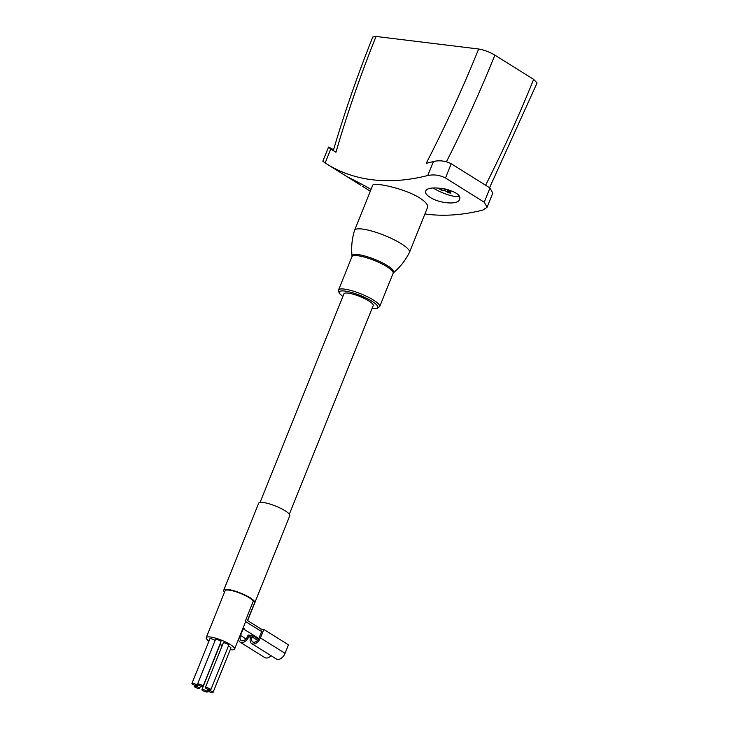 <?xml version="1.0" encoding="UTF-8"?>
<svg xmlns="http://www.w3.org/2000/svg" width="729" height="729" viewBox="0 0 729 729"><rect width="100%" height="100%" fill="white"/><g stroke="black" fill="none" stroke-linecap="round" stroke-linejoin="round"><path stroke-width="1.09" d="M224.514 592.185A16.758 3.654 21.9 0 1 223.703 590.235L258.695 503.201A16.758 3.654 21.9 0 1 268.819 503.712A16.758 3.654 21.9 0 1 285.148 510.792A16.758 3.654 21.9 0 1 289.796 515.704L247.632 620.598M223.703 590.235A16.758 3.654 21.9 0 1 233.827 590.745A16.758 3.654 21.9 0 1 250.156 597.826A16.758 3.654 21.9 0 1 254.84 602.209L253.291 601.234L245.217 621.327A15.282 3.335 21.9 0 1 245.363 622.274L234.592 649.056A15.282 3.335 21.9 0 1 230.236 649.676M261.274 629.127L263.834 629.437L260.426 637.921A7.39 4.574 122 0 1 251.696 643.598A7.39 4.574 122 0 1 250.803 636.745L251.341 635.406L252.626 635.56L252.088 636.9A5.422 3.353 122 0 0 252.744 641.93A5.422 3.353 122 0 0 259.141 637.766L261.839 631.068L260.554 630.913L261.274 629.127L247.486 620.507L254.84 602.209M258.795 638.522L243.231 628.79L244.516 628.945L243.049 628.034M260.554 630.913L245.217 621.327M371.025 189.422C361.475 183.735 346.722 176.5 347.314 176.81L360.764 185.248M430.028 197.267C439.104 203.382 458.003 205.259 459.507 199.491C464.027 190.551 427.422 183.617 425.654 191.198C425.062 193.003 426.52 195.026 430.028 197.267M487.145 207.154L492.795 193.085L489.979 187.973L484.256 202.234L487.109 207.255L482.981 210.034A273.575 169.101 122 0 1 424.916 213.943M484.256 202.234L445.492 177.985C439.733 175.078 433.837 174.258 427.786 175.516A273.575 169.101 122 0 1 326.765 163.979A273.575 169.101 122 0 1 325.161 162.959L322.838 161.255L328.533 147.103M409.452 252.416L427.522 207.464C428.315 205.022 425.7 201.842 419.667 197.914C404.331 188.246 372.883 181.731 372.647 185.403L354.567 230.346A29.579 6.452 21.9 0 1 372.437 231.248A29.579 6.452 21.9 0 1 401.251 243.732A29.579 6.452 21.9 0 1 409.452 252.416A29.579 6.452 21.9 0 1 409.406 252.516C405.452 260.381 400.121 267.133 393.423 272.783L393.113 273.238A22.18 4.839 21.9 0 0 386.962 266.723A22.18 4.839 21.9 0 0 365.347 257.364A22.18 4.839 21.9 0 0 351.952 256.69L338.529 290.06A22.18 4.839 21.9 0 1 351.934 290.734A22.18 4.839 21.9 0 1 373.549 300.102A22.18 4.839 21.9 0 1 379.691 306.608L377.13 308.431L372.091 308.349M458.915 196.01A15.801 3.445 21.9 0 1 448.326 194.871A15.801 3.445 21.9 0 1 433.391 188.064M441.227 188.292L442.184 188.893L438.648 188.456L441.282 190.105L444.808 190.533L448.426 192.793L450.987 193.112L447.378 190.852L450.905 191.28L448.617 189.85M447.597 189.549L443.961 188.711M333.536 149.828L332.552 149.208C327.895 146.465 327.303 146.374 330.802 148.935L328.533 147.094M489.979 187.973L451.215 163.733C445.437 160.845 439.505 160.107 433.427 161.501A258.786 159.961 122 0 1 426.219 163.314A874.946 540.827 -58 0 0 478.643 49.007L376.018 36.45L372.801 36.997C357.647 74.795 344.489 112.649 333.326 150.548L335.941 152.27A258.786 159.961 122 0 1 334.602 151.441A258.786 159.961 122 0 1 330.802 148.935L325.161 162.959M489.569 187.718L537.054 82.988L533.646 79.37L494.873 55.131C489.423 51.95 484.01 49.918 478.643 49.007M445.319 189.276L444.808 190.533M441.783 188.838L441.282 190.105M447.861 189.631L447.378 190.852M448.836 191.763L448.426 192.793M393.423 272.783A22.453 4.903 21.9 0 0 387.555 265.721A22.453 4.903 21.9 0 0 364.546 255.925A22.453 4.903 21.9 0 0 352.034 256.143C351.114 247.432 351.943 238.866 354.531 230.455A29.579 6.452 21.9 0 1 354.567 230.346M208.95 641.119A15.282 3.335 21.9 0 1 206.234 637.656A15.282 3.335 21.9 0 1 215.465 638.121A15.282 3.335 21.9 0 1 230.355 644.573A15.282 3.335 21.9 0 1 234.592 649.056M205.341 687.575L223.284 642.942A2.962 0.647 21.9 0 1 225.07 643.033A2.962 0.647 21.9 0 1 227.949 644.281A2.962 0.647 21.9 0 1 228.769 645.147L210.827 689.78A2.962 0.647 21.9 0 1 207.847 689.279A2.962 0.647 21.9 0 1 205.341 687.575A2.962 0.647 21.9 0 1 207.127 687.666A2.962 0.647 21.9 0 1 210.007 688.914A2.962 0.647 21.9 0 1 210.827 689.78M201.906 689.661A2.962 0.647 21.9 0 1 203.692 689.743A2.962 0.647 21.9 0 1 206.571 690.992A2.962 0.647 21.9 0 1 207.391 691.867A2.962 0.647 21.9 0 1 204.402 691.356A2.962 0.647 21.9 0 1 201.906 689.661L219.848 645.019A2.962 0.647 21.9 0 1 222.318 645.338M228.359 646.176A2.962 0.647 21.9 0 1 230.127 647.051A2.962 0.647 21.9 0 1 230.947 647.917L213.005 692.55A2.962 0.647 21.9 0 1 210.016 692.049A2.962 0.647 21.9 0 1 207.51 690.345A2.962 0.647 21.9 0 1 209.305 690.436A2.962 0.647 21.9 0 1 212.185 691.684A2.962 0.647 21.9 0 1 213.005 692.55M197.559 684.112L215.502 639.479A2.962 0.647 21.9 0 1 217.288 639.57A2.962 0.647 21.9 0 1 220.167 640.818A2.962 0.647 21.9 0 1 220.987 641.684L203.045 686.326A2.962 0.647 21.9 0 1 200.056 685.816A2.962 0.647 21.9 0 1 197.559 684.112A2.962 0.647 21.9 0 1 199.345 684.203A2.962 0.647 21.9 0 1 202.225 685.451A2.962 0.647 21.9 0 1 203.045 686.326M191.946 683.428A2.962 0.647 21.9 0 1 193.732 683.52A2.962 0.647 21.9 0 1 196.611 684.768A2.962 0.647 21.9 0 1 197.431 685.634A2.962 0.647 21.9 0 1 194.452 685.132A2.962 0.647 21.9 0 1 191.946 683.428L209.888 638.795A2.962 0.647 21.9 0 1 211.674 638.886A2.962 0.647 21.9 0 1 214.554 640.135A2.962 0.647 21.9 0 1 215.082 640.518M206.234 637.656L225.079 590.791A15.282 3.335 21.9 0 1 234.31 591.255A15.282 3.335 21.9 0 1 249.2 597.707A15.282 3.335 21.9 0 1 253.291 601.234M260.071 502.427L343.942 293.787A15.774 3.445 21.9 0 1 353.465 294.27A15.774 3.445 21.9 0 1 368.838 300.931A15.774 3.445 21.9 0 1 373.212 305.56L289.34 514.191M251.696 643.598L276.337 659.007A7.39 4.574 122 0 0 285.066 653.33L288.474 644.846L263.834 629.437M243.231 628.79L240.543 635.488A5.422 3.353 122 0 0 241.199 640.518A5.422 3.353 122 0 0 247.596 636.353L248.133 635.014L249.418 635.169L248.881 636.508A7.39 4.574 122 0 1 240.151 642.185A7.39 4.574 122 0 1 238.574 639.151M271.051 655.708A7.39 4.574 122 0 1 264.791 657.594L240.151 642.185M258.412 639.178L252.626 635.56M251.031 636.18L249.418 635.169M198.789 687.538A2.962 0.647 21.9 0 1 199.6 688.404A2.962 0.647 21.9 0 1 196.62 687.903A2.962 0.647 21.9 0 1 194.114 686.199A2.962 0.647 21.9 0 1 195.901 686.29A2.962 0.647 21.9 0 1 198.789 687.538M451.215 163.733L445.492 177.985M335.941 152.27A874.946 540.827 122 0 1 376.018 36.45M433.427 161.501L427.786 175.516M446.449 161.765A887.266 548.445 -58 0 0 494.873 55.131M485.605 185.239A887.266 548.445 -58 0 0 533.646 79.37M342.849 296.503A20.704 4.52 21.9 0 1 346.047 291.226A20.704 4.52 21.9 0 1 372.045 301.323A20.704 4.52 21.9 0 1 372.118 308.267M250.521 637.538L248.881 636.508M285.066 653.33L260.426 637.921M257.547 640.317L252.088 636.9M246.001 638.905L240.543 635.488M370.305 191.208L362.295 186.205M347.697 177.074L326.765 163.979M342.821 296.575L339.14 293.176L338.529 290.06M379.691 306.608L393.113 273.238M352.034 256.143L351.952 256.69M199.6 688.404L200.566 686.007M194.114 686.199L194.534 685.169M197.431 685.634L197.851 684.604M207.51 690.345L207.929 689.306M207.391 691.867L207.801 690.828"/></g></svg>
